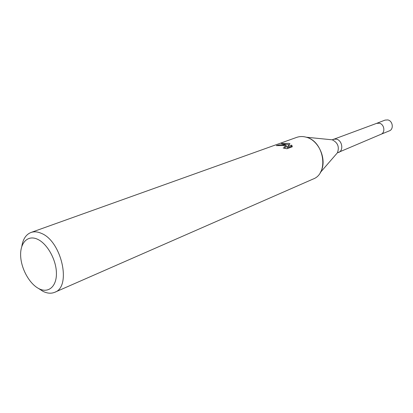 <?xml version="1.0" encoding="UTF-8"?>
<svg xmlns="http://www.w3.org/2000/svg" width="413" height="413" viewBox="0 0 413 413"><rect width="100%" height="100%" fill="white"/><g stroke="black" fill="none" stroke-linecap="round" stroke-linejoin="round"><path stroke-width="0.62" d="M330.08 139.579L332.243 139.816L376.682 123.342L379.366 123.219C384.327 124.174 385.582 132.594 381.023 134.271L337.406 152.8L335.908 154.524M306.255 137.214C319.466 140.415 327.71 161.137 320.297 172.541L337.406 152.8C339.543 146.94 337.824 142.609 332.243 139.816L306.255 137.214M292.29 146.77L286.994 148.737L283.184 147.988L285.115 147.307C285.321 146.543 284.578 145.949 282.89 145.531L276.328 145.644C278.512 144.803 281.176 144.591 284.325 145.009L286.539 145.959L284.96 144.777L281.212 143.471L288.873 143.357L290.003 143.786L287.469 146.692L291.743 145.118L292.285 146.77M21.817 246.355C22.968 239.086 26.029 234.46 30.99 232.478C34.078 231.399 37.48 231.667 41.197 233.288C61.532 240.898 71.816 286.803 54.764 292.275C51.191 293.767 47.252 293.447 42.952 291.315L38.564 288.48M30.99 232.478L296.632 137.4C299.601 136.357 302.724 136.269 306.002 137.142C323.952 140.983 329.311 173.243 313.178 179.01L54.764 292.275M37.407 239.194C47.092 243.438 56.199 259.509 56.421 272.947C56.793 286.452 48.44 293.597 38.992 288.702C29.545 284.005 21.12 268.822 20.65 255.833C20.041 242.782 27.712 234.749 37.407 239.194M284.655 146.233L286.446 147.085L286.539 145.959M285.058 148.004L285.042 148.412M292.012 146.873L291.65 146.254L287.381 147.828L287.469 146.692M289.25 144.617L283.839 144.168M291.65 146.254L291.743 145.118M379.366 123.219C384.379 124.184 385.577 132.718 380.936 134.308L389.371 130.854C393.971 129.269 392.815 120.87 387.848 119.935L385.097 120.095L376.594 123.373L379.366 123.219M333.296 139.243L336.43 139.14C342.253 140.374 343.864 150.564 338.562 152.495M285.115 147.307L285.027 148.406"/></g></svg>
